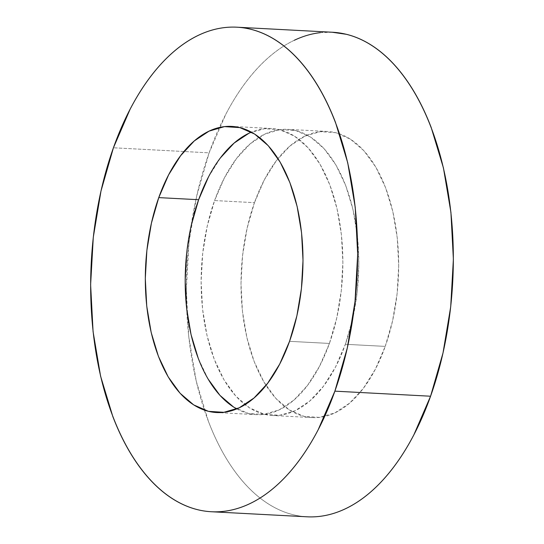 <?xml version="1.0" encoding="UTF-8"?>
<svg xmlns="http://www.w3.org/2000/svg" width="544" height="544" viewBox="0 0 544 544"><rect width="100%" height="100%" fill="white"/><g stroke="black" fill="none" stroke-linecap="round" stroke-linejoin="round"><path stroke-width="0.41" stroke-dasharray="2.72 2.04" d="M332.663 32.259A242.61 133.103 -87 0 0 219.354 127.507A242.61 133.103 -87 0 0 209.12 152.844L113.424 147.778L209.12 152.844A242.61 133.103 -87 0 0 204.408 410.135A242.61 133.103 -87 0 0 307.034 516.8M236.769 408.904A143.269 78.608 -87 0 0 256.455 414.65A143.269 78.608 -87 0 0 329.419 343.441L289.544 341.333L329.419 343.441A143.269 78.608 -87 0 0 271.592 128.506A143.269 78.608 -87 0 0 251.41 132.144M254.456 202.667A143.269 78.608 -87 0 0 312.276 417.602A143.269 78.608 -87 0 0 385.24 346.392L345.365 344.284A143.269 78.608 93 0 1 272.408 415.494A143.269 78.608 93 0 1 214.581 200.559L254.456 202.667L214.581 200.559L207.244 226.086L202.694 253.402L201.117 281.438L202.565 309.135L206.999 335.417L214.227 359.285L223.985 379.807L235.899 396.209L249.499 407.85L264.275 414.283L279.657 415.269L295.045 410.768L309.856 400.942L323.517 386.186L335.512 367.05L345.365 344.284L352.709 318.757L357.258 291.448L358.836 263.405L357.381 235.708L352.954 209.426L345.719 185.558L335.961 165.036L324.054 148.634L310.447 136.993L295.671 130.56L280.296 129.574L264.901 134.076L250.09 143.902L236.429 158.658L224.441 177.793L214.581 200.559A143.269 78.608 93 0 1 287.545 129.35A143.269 78.608 93 0 1 345.365 344.284L385.24 346.392A143.269 78.608 -87 0 0 327.413 131.458A143.269 78.608 -87 0 0 254.456 202.667L264.309 179.901L276.298 160.766L289.966 146.01L304.776 136.19L320.164 131.682L335.546 132.668L350.322 139.108L363.922 150.749L375.836 167.144L385.594 187.673L392.822 211.534L397.256 237.816L398.704 265.513L397.127 293.556L392.578 320.865L385.24 346.392L375.38 369.165L363.392 388.294L349.731 403.056L334.92 412.876L319.525 417.377L304.15 416.391L289.374 409.958L275.767 398.317L263.86 381.915L254.102 361.393L246.867 337.532L242.44 311.243L240.985 283.546L242.563 255.51L247.112 228.194L254.456 202.667M294.324 40.27C285.722 44.35 277.358 49.892 269.246 56.896C261.134 63.9 253.422 72.236 246.112 81.892C238.802 91.548 232.03 102.347 225.808 114.288L209.12 152.844L196.683 196.071L188.986 242.318L186.313 289.802L188.775 336.702L196.268 381.208L208.515 421.614C213.357 434.262 218.865 445.849 225.039 456.368C231.214 466.895 237.939 476.15 245.208 484.14C252.477 492.13 260.161 498.698 268.246 503.853C276.332 509 284.668 512.638 293.264 514.753C301.859 516.868 310.536 517.426 319.308 516.419M332.03 32.225L320.389 32.64M208.488 176.95L220.483 157.814M248.955 133.232L264.343 128.731L279.725 129.717L294.501 136.15L308.101 147.791L320.015 164.193L329.773 184.715L337.001 208.583L341.435 234.865L342.883 262.562L341.306 290.598L336.756 317.914L329.419 343.441L319.559 366.207L307.571 385.342L293.91 400.098L279.099 409.924L263.704 414.426L248.329 413.44L233.553 407.007M208.039 378.964L198.281 358.442M186.742 252.552L191.291 225.243M256.455 414.65L216.587 412.542M312.276 417.602L272.408 415.494M327.413 131.458L287.545 129.35M271.592 128.506L231.724 126.398M211.337 511.741L211.97 511.775"/><path stroke-width="0.82" d="M211.337 511.741L307.034 516.8A242.61 133.103 -87 0 0 430.576 396.222L334.88 391.156A242.61 133.103 93 0 1 211.337 511.741A242.61 133.103 93 0 1 113.424 147.778L130.111 109.228C136.34 97.288 143.106 86.489 150.416 76.826C157.726 67.17 165.437 58.84 173.55 51.836C181.669 44.832 190.026 39.29 198.635 35.204C207.237 31.124 215.927 28.58 224.692 27.581C233.464 26.574 242.141 27.132 250.736 29.247C259.332 31.362 267.668 35 275.754 40.147C283.839 45.302 291.523 51.87 298.792 59.86C306.061 67.85 312.786 77.105 318.961 87.632C325.135 98.151 330.643 109.738 335.485 122.386L347.732 162.792L355.225 207.298L357.687 254.198L355.014 301.682L347.317 347.929L334.88 391.156L430.576 396.222A242.61 133.103 -87 0 0 332.663 32.259L236.966 27.2A242.61 133.103 93 0 1 334.88 391.156L318.192 429.712C311.97 441.653 305.198 452.452 297.888 462.108C290.578 471.764 282.866 480.1 274.754 487.104C266.642 494.108 258.278 499.65 249.676 503.73C241.067 507.81 232.376 510.354 223.611 511.36C214.846 512.36 206.162 511.802 197.574 509.687C188.979 507.572 180.635 503.941 172.55 498.787C164.465 493.639 156.788 487.07 149.518 479.08C142.242 471.084 135.524 461.829 129.35 451.309C123.175 440.79 117.667 429.202 112.826 416.554L100.579 376.142L93.078 331.636L90.617 284.743L93.289 237.259L100.994 191.012L113.424 147.778A242.61 133.103 93 0 1 236.966 27.2M251.41 132.144A143.269 78.608 -87 0 0 198.635 199.716L158.76 197.608A143.269 78.608 93 0 1 231.724 126.398A143.269 78.608 93 0 1 289.544 341.333A143.269 78.608 93 0 1 216.587 412.542A143.269 78.608 93 0 1 158.76 197.608L198.635 199.716A143.269 78.608 -87 0 0 236.769 408.904M158.76 197.608L151.422 223.135L146.873 250.444L145.296 278.487L146.744 306.184L151.178 332.466L158.406 356.327L168.164 376.856L180.078 393.251L193.678 404.892L208.454 411.332L223.836 412.318L239.224 407.81L254.034 397.99L267.702 383.234L279.691 364.099L289.544 341.333L296.888 315.806L301.437 288.49L303.015 260.454L301.56 232.757L297.133 206.468L289.898 182.607L280.14 162.085L268.233 145.683L254.626 134.042L239.85 127.609L224.475 126.623L209.08 131.124L194.269 140.944L180.608 155.706L168.62 174.835L158.76 197.608M319.308 516.419C328.073 515.42 336.763 512.876 345.365 508.796C353.974 504.71 362.331 499.168 370.45 492.164C378.563 485.16 386.274 476.83 393.584 467.174C400.894 457.511 407.66 446.712 413.889 434.772L430.576 396.222L443.006 352.988L450.711 306.741L453.383 259.257L450.922 212.364L443.421 167.858L431.174 127.446C426.333 114.798 420.825 103.21 414.65 92.691C408.476 82.171 401.758 72.916 394.482 64.92C387.212 56.93 379.535 50.361 371.45 45.213C363.365 40.059 355.021 36.428 346.426 34.313L332.03 32.225M320.389 32.64C311.624 33.646 302.933 36.19 294.324 40.27M191.291 225.243L198.635 199.716L208.488 176.95M220.483 157.814L234.144 143.058L248.955 133.232M233.553 407.007L219.946 395.366L208.039 378.964M198.281 358.442L191.046 334.574L186.619 308.292L185.164 280.595L186.742 252.552M216.961 412.563L216.587 412.542"/></g></svg>
